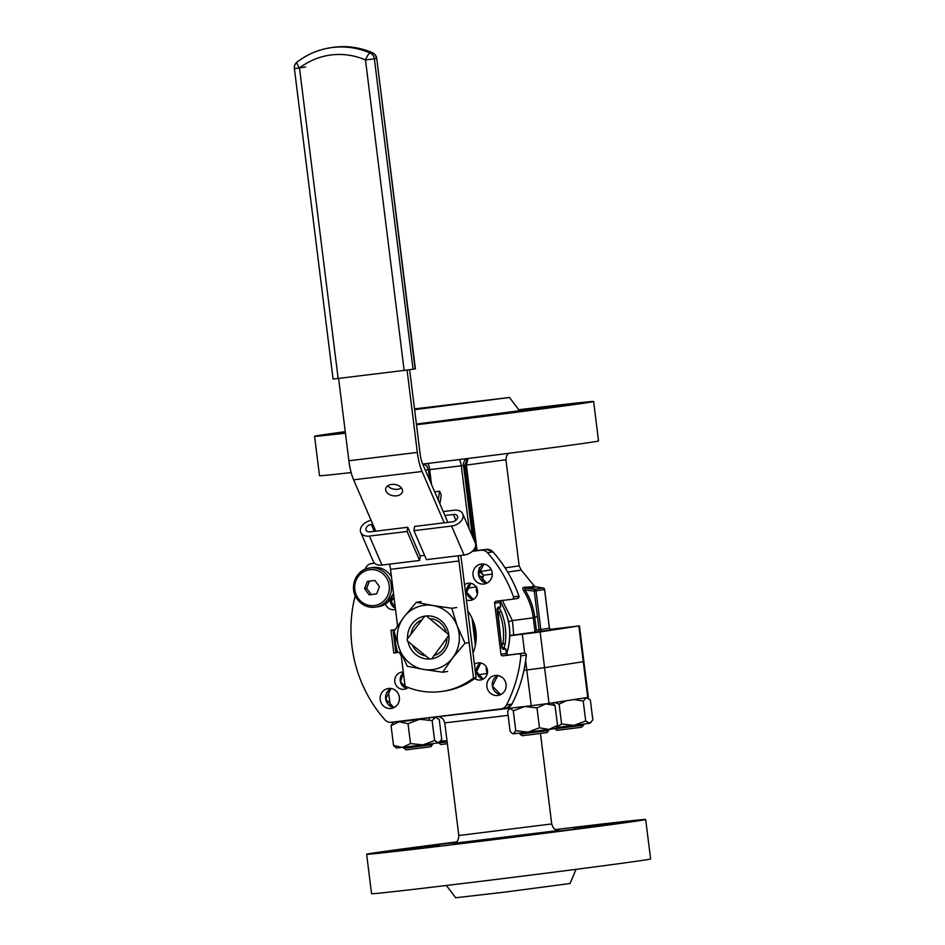 <?xml version="1.0" encoding="UTF-8"?>
<svg xmlns="http://www.w3.org/2000/svg" width="945" height="945" viewBox="0 0 945 945"><rect width="100%" height="100%" fill="white"/><g stroke="black" fill="none" stroke-linecap="round" stroke-linejoin="round"><path stroke-width="1.42" d="M477.319 589.515L476.493 589.231M477.615 674.907L487.325 673.407A10.808 10.348 81.2 0 1 486.309 667.465L486.368 667.052M476.693 586.762L477.012 592.846A10.808 10.348 81.2 0 1 476.445 587.424M477.438 593.791L477.012 592.846M499.598 608.604L501.122 611.439A58.637 56.133 81.2 0 1 505.162 643.888L504.205 647.467M502.267 647.668L503.59 647.467L502.256 647.632L503.59 647.467L505.882 648.991L503.52 649.357A1.795 1.725 -98.8 0 0 501.582 647.774L502.492 648.034L501.299 644.218M473.032 653.089A41.781 39.997 -98.8 0 0 467.799 611.072M397.467 625.153A41.781 39.997 -98.8 0 0 397.148 626.523M501.795 646.345L502.941 643.663L505.162 643.888M501.334 643.864L502.941 643.663A56.83 54.408 -98.8 0 0 499.031 612.218L497.365 610.021M395.104 629.653L390.958 630.161L393.817 653.03L400.656 652.156M400.645 652.133L395.872 652.711L393.026 629.902M395.872 652.711L393.817 653.03M399.463 652.345A41.781 39.997 -98.8 0 0 401.353 656.326M497.424 612.407L501.122 611.439M503.52 649.357A5.398 1.559 -96.9 0 1 501.299 644.23L497.389 612.785A5.398 1.559 -96.9 0 1 498.263 607.186L500.614 606.82L498.771 608.875L500.637 606.82L500.059 602.39L494.625 603.229L500.98 654.259L506.414 653.42L506.425 654.59L505.858 648.991L506.449 653.515L508.351 655.003L502.917 655.842L524.333 653.054A1.795 1.725 81.2 0 1 526.27 655.039L520.837 655.877A1.795 1.725 -98.8 0 0 518.899 653.893M499.787 601.244L500.059 602.39L499.787 601.244M507.418 655.393L508.351 655.003L507.418 655.393M355.214 595.633A131.78 126.146 -98.8 0 0 384.863 719.759A7.82 7.489 -98.8 0 0 391.313 722.264L500.838 708.915A7.82 7.489 -98.8 0 0 506.485 704.935A131.78 126.146 -98.8 0 0 520.837 655.877M374.574 563.22L371.55 563.586A7.82 7.489 -98.8 0 0 365.916 567.579A131.78 126.146 -98.8 0 0 365.042 569.28M526.27 655.015L526.27 655.039A131.78 126.146 -98.8 0 1 511.918 704.096L506.496 708.053A7.82 7.489 -98.8 0 0 511.918 704.096L506.485 704.935M502.917 655.842A1.795 1.725 81.2 0 1 500.98 654.259M501.547 600.394L500.059 602.39M494.625 603.229A1.795 1.725 81.2 0 1 496.113 601.233L512.095 599.284A1.795 1.725 -98.8 0 0 513.489 596.886A131.78 126.146 -98.8 0 0 487.526 552.754A7.82 7.489 -98.8 0 0 481.076 550.238L472.346 551.301M483.864 584.045A10.088 9.651 -98.8 0 0 492.18 572.717A10.088 9.651 -98.8 0 0 481.076 564.07A10.088 9.651 -98.8 0 0 473.055 575.351A10.088 9.651 -98.8 0 0 483.864 584.045M466.405 599.827A8.647 8.269 -98.8 0 0 477.556 590.672A8.647 8.269 -98.8 0 0 464.527 584.731M385.383 604.079A8.647 8.269 -98.8 0 0 395.506 609.395M474.685 678.534A8.647 8.269 -98.8 0 0 487.466 670.277A8.647 8.269 -98.8 0 0 474.437 664.335M403.314 672.084A8.647 8.269 -98.8 0 0 394.833 681.841A8.647 8.269 -98.8 0 0 408.205 687.523M497.743 695.473A10.088 9.651 -98.8 0 0 506.059 684.145A10.088 9.651 -98.8 0 0 494.956 675.498A10.088 9.651 -98.8 0 0 486.935 686.779A10.088 9.651 -98.8 0 0 497.743 695.473M391.029 708.478A10.088 9.651 -98.8 0 0 399.345 697.15A10.088 9.651 -98.8 0 0 388.241 688.503A10.088 9.651 -98.8 0 0 380.221 699.796A10.088 9.651 -98.8 0 0 391.029 708.478M475.311 643.746A28.811 27.582 -98.8 0 0 476.008 641.171M472.689 619.577A28.811 27.582 -98.8 0 0 472.146 618.691M402.476 720.905L531.232 705.714L526.778 669.97L523.967 670.312L544.58 667.666L526.778 669.97L525.633 660.768M524.664 653.042L522.325 634.237L509.851 635.761M522.325 634.237L540.127 631.933L544.58 667.666L583.278 661.713L544.58 667.666L549.033 703.411L531.232 705.714M549.033 703.411L587.731 697.445L583.278 661.713L583.892 661.595L583.278 661.713L578.836 625.968L540.127 631.933M578.836 625.968L550.049 629.346M404.897 684.83L402.027 685.172L404.897 684.83M508.587 621.881A10.808 0.862 166 0 1 512.438 620.582L513.69 634.934L509.851 635.453M513.69 634.934L534.433 632.181L536.382 630.114L539.075 629.783L539.252 631.591L534.433 632.181M535.024 631.827L533.287 617.806C532.07 608.167 528.881 599.177 523.707 590.838C522.479 588.735 522.514 587.542 523.813 587.27L531.492 586.904L533.582 585.805A1.795 1.795 152.6 0 0 534.917 586.668C535.342 587.672 531.988 588.18 524.888 588.168L534.516 589.267L543.044 587.955A1.795 0.921 -81 0 1 543.127 587.955A1.795 0.921 -81 0 1 543.245 587.991M502.232 600.311L512.438 620.582L534.823 617.605L536.382 630.114M479.174 567.744L480.343 571.087L483.438 575.221L482.068 581.01M467.976 458.467L466.393 465.094L477.036 550.557M478.666 570.745L483.438 575.221L492.274 574.099M478.631 575.221A7.206 4.406 -173.4 0 0 483.249 576.899M518.77 409.74A140.604 1.228 172.9 0 1 593.625 401.507L598.539 440.961A140.604 1.228 172.9 0 1 592.621 442.059A140.604 1.228 172.9 0 1 422.71 464.066M351.15 472.559A140.604 1.228 172.9 0 1 319.493 475.725L314.579 436.271A140.604 1.228 172.9 0 1 320.485 435.172A140.604 1.228 172.9 0 1 345.256 431.676M562.771 404.992L520.789 410.165L562.771 404.992M522.018 411.264L480.036 416.438L522.018 411.264M593.625 401.507A140.604 1.228 172.9 0 1 587.707 402.605A140.604 1.228 172.9 0 1 416.485 424.766M345.445 433.2A140.604 1.228 172.9 0 1 314.579 436.271M345.397 432.798L344.512 432.964L345.409 432.904M414.607 409.669L509.497 397.467L519.526 410.744L416.402 424.057M509.497 397.467L414.512 408.925M425.486 407.862L480.343 401.105L425.486 407.862M467.338 458.538L464.928 465.283L461.302 465.79A7.206 2.079 83.1 0 0 459.353 459.542M491.282 569.693L479.398 571.831M523.707 590.838L525.018 590.023C530.322 598.551 533.582 607.741 534.823 617.605M549.376 628.224L549.376 628.236A1.795 1.725 -98.8 0 0 551.313 629.807L542.784 631.13A1.795 1.725 -98.8 0 1 540.847 629.547L549.376 628.236L544.556 589.526L534.256 591.074L534.516 589.267A1.795 1.725 81.2 0 1 536.028 590.849L540.847 629.547L539.075 629.783L534.256 591.074L525.018 590.023L524.888 588.168A1.795 1.453 -89.8 0 1 523.813 587.27M544.627 589.515L544.556 589.526A1.795 1.725 81.2 0 0 543.044 587.955L534.835 586.644L543.127 587.955A1.795 1.795 0 0 1 544.627 589.515L549.458 628.224L551.041 629.819M509.851 635.524L536.358 632.288L509.851 635.572M550.427 629.606L571.288 626.913L550.462 629.618M573.769 827.985L615.75 822.811L573.769 827.985M455.301 842.621L437.334 844.665L455.998 842.16M576.013 869.341L570.036 883.504L504.713 892.139L455.679 897.75L446.406 885.477M397.491 850.772L439.46 845.598L397.491 850.772M533.015 834.258L574.985 829.084L533.015 834.258M456.281 841.936A140.604 1.228 -7.1 0 0 372.543 853.158A140.604 1.228 -7.1 0 0 366.636 854.256A140.604 1.228 -7.1 0 0 485.931 840.625A140.604 1.228 -7.1 0 0 639.777 820.591A140.604 1.228 -7.1 0 0 645.683 819.504A140.604 1.228 -7.1 0 0 555.766 829.545M366.636 854.256L371.55 893.71A140.604 1.228 -7.1 0 0 490.845 880.078A140.604 1.228 -7.1 0 0 644.691 860.044A140.604 1.228 -7.1 0 0 650.597 858.958L645.683 819.504M402.546 721.389L392.317 722.145M579.439 625.862L588.333 697.339L587.731 697.445M475.04 638.56A28.811 27.582 -98.8 0 0 473.197 623.889M431.77 658.795L448.426 635.902A21.605 20.684 -98.8 0 0 448.332 635.04A21.605 20.684 -98.8 0 0 448.213 634.189L426.443 615.951M424.801 616.14A21.605 20.684 81.2 0 1 425.002 616.116A21.605 20.684 81.2 0 0 424.825 616.14L407.177 639.198A21.605 20.684 -98.8 0 0 407.389 640.899L429.644 659.067A21.605 20.684 -98.8 0 0 431.085 658.901A21.605 20.684 -98.8 0 0 431.286 658.878M425.947 616.022A21.605 20.684 -98.8 0 0 424.317 616.223M391.632 484.431A8.505 5.705 -171.1 0 0 385.69 488.813A8.505 5.705 -171.1 0 0 396.546 495.83A8.505 5.705 -171.1 0 0 402.487 491.447A8.505 5.705 -171.1 0 0 391.632 484.431M401.436 487.927A8.505 5.705 8.9 0 1 397.573 489.286A8.505 5.705 8.9 0 1 387.769 485.789M400.904 652.782L405.074 686.212A72.033 68.95 -98.8 0 0 442.555 691.338A72.033 68.95 -98.8 0 0 473.528 677.872L476.079 677.482L461.774 562.618A27.665 7.997 83.1 0 0 460.593 555.471M476.079 677.482A72.033 68.95 81.2 0 1 445.107 690.937L442.555 691.338M458.006 555.79A13.832 3.993 -96.9 0 1 458.963 560.999L473.528 677.872M458.963 560.999L390.521 569.339L397.561 625.897M390.521 569.339A13.832 3.993 83.1 0 0 389.553 564.13M407.071 370.05L417.324 452.419A27.665 7.997 83.1 0 0 422.061 471.472L444.233 522.821M338.617 378.402L348.882 460.758L417.324 452.419M422.061 471.472L353.607 479.812A27.665 7.997 -96.9 0 1 348.882 460.758M353.607 479.812L375.779 531.161M447.883 522.372L422.498 463.57A13.832 3.993 -96.9 0 1 420.135 454.037L409.634 369.719M338.156 378.449L404.141 370.416L365.479 59.96A70.733 67.709 -98.8 0 0 299.494 68.005L338.156 378.449L333.065 379.028L294.403 68.583L299.494 68.005A7.206 1.843 52.5 0 1 297.167 61.968A7.206 7.206 0 0 0 294.403 68.583M415.103 368.94L376.736 58.436L415.41 368.893L404.141 370.416M413.934 530.653L451.58 526.07A10.808 7.383 -23.4 0 0 462.743 513.867L475.252 542.843A10.808 7.383 156.6 0 1 464.089 555.046L426.443 559.629L413.934 530.653L414.595 526.436L452.242 521.841A5.044 3.449 -23.4 0 0 457.451 516.147A5.044 3.449 -23.4 0 0 453.399 514.458L455.903 520.258M462.743 513.867A10.808 7.383 -23.4 0 0 454.061 510.229L443.217 511.552M453.399 514.458L444.918 515.486M438.232 499.999L439.602 491.211L434.688 491.813M372.803 524.274L371.267 524.463A5.044 3.449 -23.4 0 0 366.058 530.157A5.044 3.449 -23.4 0 0 370.109 531.858L407.756 527.263L407.094 531.492L419.604 560.468L381.957 565.051A10.808 7.383 156.6 0 1 373.275 561.424L360.766 532.437A10.808 7.383 -23.4 0 0 369.448 536.075L407.094 531.492M371.267 524.463L374.232 531.35M371.113 520.364A10.808 7.383 -23.4 0 0 360.766 532.437M407.756 527.263L420.265 556.239L419.604 560.468M439.897 503.862L441.268 495.074L439.602 491.211M395.412 747.235L393.533 745.51L402.381 747.4L396.546 747.991L395.412 747.235M403.94 721.224L413.662 720.043M393.274 722.476L391.053 725.618L399.192 721.779L408.027 723.669L419.722 719.275L432.125 720.61L434.606 740.514L422.911 744.896L402.381 747.4L410.508 743.561L422.911 744.896L438.527 742.817L434.606 740.514M408.027 723.669L410.508 743.561M440.228 741.778L438.527 742.817L441.74 739.415L439.26 719.511L435.338 717.208L432.125 720.61M434.133 717.775L433.294 717.645M391.053 725.618L393.533 745.51M403.846 748.286L432.432 744.731L430.873 746.739L405.854 749.857L403.716 747.247M447.02 740.856L440.323 741.671M446.749 740.892L440.913 740.88M556.782 726.989L561.602 724.024L574.005 725.358L556.451 727.508M591.322 722.24L589.621 723.279L574.005 725.358L585.699 720.976L589.621 723.279L592.834 719.877L590.353 699.973L586.432 697.67L587.317 697.516M574.064 699.548L583.219 701.072L586.432 697.67L584.388 697.965M554.715 702.537L559.121 704.12L561.602 724.024M583.219 701.072L585.699 720.976M559.121 704.12L566.362 700.741M513.289 733.804L512.131 733.45L513.289 733.804L515.769 730.698L527.983 732.115L513.289 733.804M520.104 707.061L524.794 706.494L513.289 710.805L510.099 708.195L507.607 711.301L510.087 731.194L512.131 733.45M527.983 732.115L539.477 727.815L548.856 729.469L527.983 732.115M539.477 727.815L536.996 707.911L524.794 706.494L529.826 705.88M549.458 703.34L552.376 702.891M536.996 707.911L545.667 703.86L555.034 705.513L552.423 702.879M555.601 728.5L548.856 729.469L557.515 725.417L555.601 728.5M555.034 705.513L557.515 725.417M513.289 710.805L515.769 730.698M438.763 742.782L447.162 741.979M447.387 743.75L440.783 744.471L438.775 742.912M583.537 725.193L581.435 727.296L556.948 730.32L554.939 728.749L582.923 725.299L583.408 724.142M548.596 730.568L547.037 732.576L530.925 734.69L522.018 735.694L520.01 734.135L548.596 730.568L548.466 729.528M472.016 618.101L475.359 645.435M468.094 613.399L469.287 613.222M472.724 650.538L474.059 650.337M407.98 641.383A21.605 20.684 81.2 0 0 425.262 658.783A21.605 20.684 81.2 0 0 429.597 659.031A21.605 20.684 81.2 0 1 425.285 658.783A21.605 20.684 81.2 0 1 407.992 641.395M425.002 616.116A21.605 20.684 81.2 0 1 431.322 616.152A21.605 20.684 81.2 0 1 448.993 637.615A21.605 20.684 81.2 0 1 431.582 658.83L431.085 658.901M431.499 618.739A18.912 18.097 81.2 0 1 446.323 632.654M446.961 637.851A18.912 18.097 81.2 0 1 433.684 655.653M452.631 657.921L465.011 643.226L457.167 625.944A32.413 31.031 81.2 0 1 452.631 657.921A32.413 31.031 81.2 0 1 423.75 669.438L407.248 666.272L399.416 648.991A32.413 31.031 81.2 0 1 403.952 617.026L394.041 631.331L399.416 648.991A32.413 31.031 81.2 0 0 423.75 669.438L442.732 672.226L452.631 657.921M451.804 608.285L432.834 605.497A32.413 31.031 81.2 0 1 457.167 625.944L451.804 608.285L456.683 607.529M416.32 602.331L403.952 617.026A32.413 31.031 81.2 0 1 432.834 605.497L416.32 602.331L421.198 601.587M425.852 655.972A18.912 18.097 81.2 0 1 412.339 644.951M410.969 634.107A18.912 18.097 81.2 0 1 421.47 620.038M407.638 638.56A21.605 20.684 81.2 0 1 424.305 616.234A21.605 20.684 81.2 0 0 407.626 638.584M442.732 672.226L447.599 671.47M465.011 643.226L469.133 642.6M364.557 588.64L369.212 594.877L376.653 593.873L379.465 586.632L374.822 580.395L367.369 581.399L364.557 588.64L366.625 588.322L371.267 594.559L369.212 594.877M371.267 594.559L376.677 593.838M369.412 581.128L366.625 588.322M394.1 598.079L390.45 601.823M394.041 597.653A14.742 14.116 81.2 0 1 390.368 599.543M506.473 653.645L506.567 653.621A58.637 56.133 -98.8 0 0 500.153 601.54M476.115 586.904L466.901 588.322M501.299 644.23L497.613 608.71L496.822 609.171A1.795 1.725 81.2 0 0 498.263 607.186M506.414 653.42L508.351 655.003L524.333 653.054L508.351 655.003M506.272 708.077A7.82 7.489 -98.8 0 0 506.496 708.053L501.063 708.88M513.489 596.886L518.947 596.059A1.795 1.725 81.2 0 1 517.529 598.445L512.202 599.272M512.143 599.272L517.577 598.445L518.947 596.059A131.78 126.146 -98.8 0 0 492.959 551.915A7.82 7.489 -98.8 0 0 486.51 549.399L472.571 551.1L486.51 549.399L492.983 551.915L487.526 552.754M481.076 550.238L486.51 549.399M486.805 583.171A10.088 9.651 81.2 0 1 483.864 564.059L478.536 574.666L486.805 583.171M473.315 599.437A8.647 8.269 81.2 0 1 470.834 583.325L466.641 592.22L473.315 599.437M390.309 599.614L395.353 608.167A8.647 8.269 81.2 0 1 390.285 599.638M483.238 679.053A8.647 8.269 81.2 0 1 480.745 662.941L476.552 671.836L483.238 679.053M406.988 688.35A8.647 8.269 81.2 0 1 403.42 672.946L400.444 681.794L407 688.338M500.685 694.599A10.088 9.651 81.2 0 1 497.743 675.498L492.416 686.094L500.685 694.599M393.97 707.604A10.088 9.651 81.2 0 1 391.029 688.503L385.702 699.099L393.97 707.604M394.667 633.823A56.83 54.408 -98.8 0 0 397.774 652.475M505.091 567.898L519.148 565.854L521.25 570.095L507.689 572.079M537.457 616.719L533.204 617.179M519.148 565.854L505.929 459.754L464.928 465.283L474.319 540.682M469.145 528.692L461.302 465.79L428.487 469.771M431.534 484.49L429.68 469.641A7.206 2.079 83.1 0 0 427.766 463.44M428.404 469.712L425.309 470.067M466.511 458.644A7.206 6.898 -98.8 0 0 463.534 465.495L472.323 536.051M474 549.506L474.166 550.911M475.571 550.734L475.158 547.438M551.313 629.807L549.766 629.972M539.252 631.591L542.784 631.13M508.115 715.365L444.776 722.866L458.809 835.522L551.726 823.945C554.266 831.706 556.676 829.048 558.873 830.242L558.873 830.242M557.503 830.62L453.6 843.33M420.123 555.92L424.612 555.376M376.736 58.436A7.206 7.206 0 0 0 372.46 52.719A7.206 1.784 113.5 0 0 372.176 52.696A77.939 74.608 -98.8 0 0 332.356 47.474L330.289 47.793A77.939 74.608 81.2 0 0 297.415 61.874A7.206 1.843 52.5 0 0 297.167 61.968C307.066 54.444 318.111 49.719 330.289 47.793A77.939 74.608 81.2 0 1 370.121 53.014A7.206 1.784 113.5 0 0 365.479 59.96L374.374 58.814L413.048 369.259M370.121 53.014A7.206 6.898 81.2 0 1 374.374 58.814L376.441 58.495A7.206 6.898 -98.8 0 0 372.176 52.696L370.121 53.014M305.66 67.06L299.376 67.851M451.58 526.07L464.089 555.046M381.957 565.051L369.448 536.075M358.415 598.634A18.061 17.293 -98.8 0 0 382.737 601.953A18.061 17.293 -98.8 0 0 385.607 576.651A18.061 17.293 -98.8 0 0 361.297 573.32A18.061 17.293 -98.8 0 0 358.415 598.634M387.403 575.517A19.798 18.947 81.2 0 1 375.519 607.127A19.798 18.947 81.2 0 1 357.612 599.602A19.798 18.947 81.2 0 1 369.495 568.004A19.798 18.947 81.2 0 1 387.403 575.517M391.443 576.781A19.798 18.947 -98.8 0 0 390.297 575.08A19.798 18.947 -98.8 0 0 372.389 567.555L369.495 568.004C355.592 569.492 348.433 588.511 357.529 599.591C362.242 605.461 368.243 607.978 375.519 607.127L378.413 606.678A19.798 18.947 -98.8 0 0 393.498 593.295M500.236 601.433C510.265 617.841 512.426 635.217 506.733 653.55M477.178 592.846L477.485 593.566M500.637 606.82L500.07 602.284M526.294 655.027C524.617 672.403 519.833 688.763 511.942 704.084M518.947 596.059C513.052 579.604 504.406 564.886 492.983 551.915M396.475 652.641L395.423 649.132M393.38 632.713L393.486 629.854M487.49 673.419L486.462 667.406M521.25 570.095L534.835 586.644M508.469 453.34L506.662 455.62L505.929 459.754M429.715 480.296L428.404 469.783L426.75 466.003L423.785 463.924M388.36 690.441L390.332 706.258M444.776 722.866L443.087 719.05L439.697 716.865M540.469 733.497L551.726 823.945M453.435 843.365C455.254 841.7 458.313 843.601 458.809 835.522M332.356 47.474C346.154 45.431 359.513 47.179 372.46 52.719M429.124 718.153L429.337 719.877M432.302 743.68L432.432 744.731M587.353 697.505L588.475 698.249M519.88 733.084L520.01 734.135M378.413 606.678L387.793 602.284L393.522 593.436M391.419 576.627L390.38 575.092C385.666 569.221 379.677 566.705 372.389 567.555"/></g></svg>

